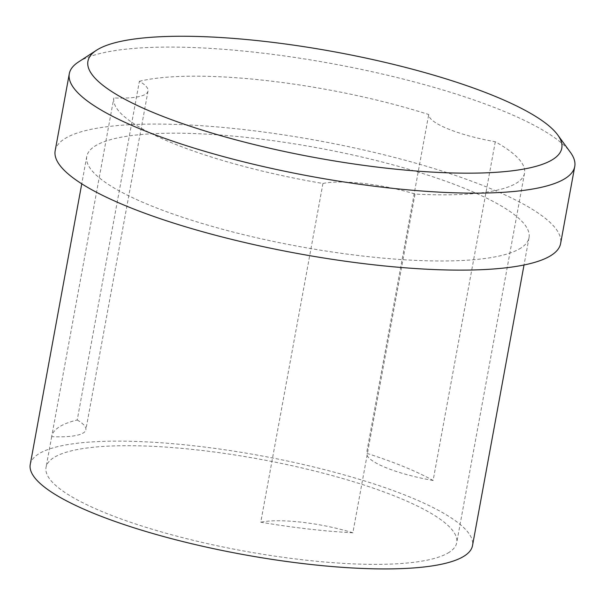 <?xml version="1.0" encoding="UTF-8"?>
<svg xmlns="http://www.w3.org/2000/svg" width="605" height="605" viewBox="0 0 605 605"><rect width="100%" height="100%" fill="white"/><g stroke="black" fill="none" stroke-linecap="round" stroke-linejoin="round"><path stroke-width="0.45" stroke-dasharray="3.02 2.27" d="M139.392 81.282A208.77 46.593 -169.6 0 1 428.726 114.519A68.252 15.231 10.4 0 0 495.283 141.751A208.77 46.593 -169.6 0 1 524.535 173.189A208.77 46.593 -169.6 0 1 415.03 194.061L352.866 532.793A208.77 46.593 -169.6 0 1 260.763 522.206L322.934 183.481A208.77 46.593 -169.6 0 1 113.846 97.934A68.252 15.231 10.4 0 0 148.021 91.03A68.252 15.231 10.4 0 0 139.392 81.282L77.221 420.006A208.77 46.593 10.4 0 0 51.697 436.545A208.77 46.593 10.4 0 0 51.675 436.659L113.846 97.934M449.341 552.206A208.77 46.593 -169.6 0 1 219.358 546.209A208.77 46.593 -169.6 0 1 46.048 467.34A208.77 46.593 -169.6 0 1 71.572 450.801A208.77 46.593 -169.6 0 1 306.833 469.102A208.77 46.593 -169.6 0 1 456.722 542.715A208.77 46.593 -169.6 0 1 449.341 552.206M495.283 141.751L433.112 480.483A208.77 46.593 10.4 0 0 366.562 453.251L428.726 114.519M322.934 183.481A68.252 15.231 -169.6 0 1 415.03 194.061M78.393 62.043A256.943 57.346 -169.6 0 1 332.379 63.699A256.943 57.346 -169.6 0 1 570.409 152.347M55.176 150.706A256.943 57.346 -169.6 0 1 318.253 140.685A256.943 57.346 -169.6 0 1 560.623 243.475M521.079 247.899A224.826 50.177 -169.6 0 1 273.415 241.44A224.826 50.177 -169.6 0 1 86.765 156.506A224.826 50.177 -169.6 0 1 316.959 147.733A224.826 50.177 -169.6 0 1 529.027 237.674A224.826 50.177 -169.6 0 1 521.079 247.899M30.25 464.443A224.826 50.177 -169.6 0 1 260.437 455.671A224.826 50.177 -169.6 0 1 472.513 545.612M77.221 420.006A68.252 15.231 -169.6 0 1 85.857 429.754A68.252 15.231 -169.6 0 1 51.675 436.659M352.866 532.793A68.252 15.231 10.4 0 0 260.763 522.206M433.112 480.483A68.252 15.231 -169.6 0 1 366.562 453.251M51.697 436.545L46.048 467.34M524.535 173.189L456.722 542.715M86.765 156.506L81.758 183.814M529.027 237.674L524.021 264.982M148.021 91.03L85.857 429.754"/><path stroke-width="0.91" d="M553.265 159.153A240.888 53.762 -169.6 0 1 261.156 146.228A240.888 53.762 -169.6 0 1 96.445 50.276A240.888 53.762 -169.6 0 1 334.557 51.833A240.888 53.762 -169.6 0 1 557.712 134.93A240.888 53.762 -169.6 0 1 553.265 159.153M557.712 134.93L570.409 152.347A256.943 57.346 -169.6 0 1 574.75 166.488A256.943 57.346 -169.6 0 1 565.667 178.172A256.943 57.346 -169.6 0 1 282.618 170.791A256.943 57.346 -169.6 0 1 69.303 73.727A256.943 57.346 -169.6 0 1 78.393 62.043L96.445 50.276M574.75 166.488L560.623 243.475A256.943 57.346 -169.6 0 1 551.533 255.159A256.943 57.346 -169.6 0 1 268.484 247.778A256.943 57.346 -169.6 0 1 55.176 150.706L69.303 73.727M524.021 264.982L472.513 545.612A224.826 50.177 -169.6 0 1 464.564 555.836A224.826 50.177 -169.6 0 1 216.9 549.378A224.826 50.177 -169.6 0 1 30.25 464.443L81.758 183.814"/></g></svg>

